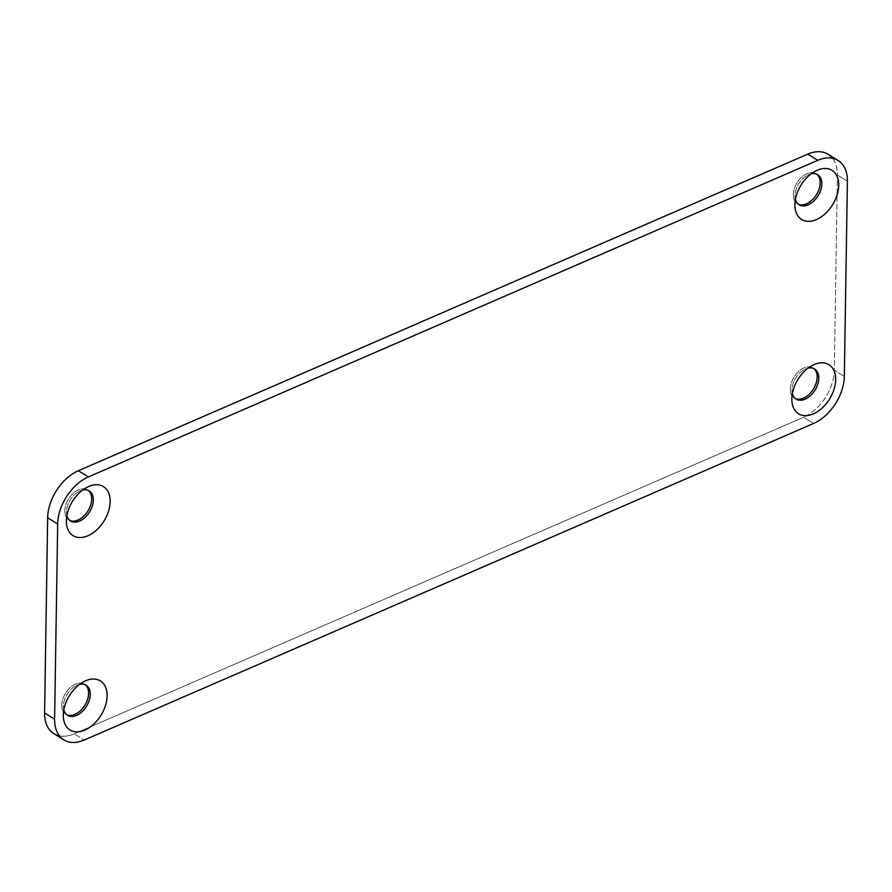 <?xml version="1.0" encoding="UTF-8"?>
<svg xmlns="http://www.w3.org/2000/svg" width="892" height="892" viewBox="0 0 892 892"><rect width="100%" height="100%" fill="white"/><g stroke="black" fill="none" stroke-linecap="round" stroke-linejoin="round"><path stroke-width="0.67" stroke-dasharray="4.46 3.34" d="M53.877 733.703A39.739 25.6 121.7 0 0 74.237 733.837L84.249 740.026L74.237 733.837L803.614 417.255L813.627 423.444L803.614 417.255L74.237 733.837A39.739 25.6 -58.3 0 1 59.452 735.889M832.548 158.285A39.739 25.6 -58.3 0 1 837.387 174.988L834.321 370.213A39.739 25.6 -58.3 0 1 803.614 417.255A39.739 25.6 121.7 0 0 834.321 370.213L844.334 376.402L834.321 370.213L837.387 174.988A39.739 25.6 121.7 0 0 828.111 154.283M790.312 388.856A17.673 11.384 121.7 0 0 795.296 398.523A17.673 11.384 -58.3 0 1 794.449 398.066A17.673 11.384 -58.3 0 1 790.312 388.856A17.673 11.384 -58.3 0 1 798.574 371.529A17.673 11.384 -58.3 0 1 813.025 368.006A17.673 11.384 -58.3 0 1 813.816 368.563A17.673 11.384 121.7 0 0 799.109 371.061A17.673 11.384 121.7 0 0 790.312 388.856M64.837 510.77A17.673 11.384 121.7 0 0 69.821 520.437A17.673 11.384 -58.3 0 1 68.963 519.98A17.673 11.384 -58.3 0 1 64.837 510.77A17.673 11.384 -58.3 0 1 73.099 493.443A17.673 11.384 -58.3 0 1 87.539 489.909A17.673 11.384 -58.3 0 1 88.33 490.477A17.673 11.384 121.7 0 0 73.623 492.975A17.673 11.384 121.7 0 0 64.837 510.77M61.782 705.081A17.673 11.384 121.7 0 0 66.766 714.748A17.673 11.384 -58.3 0 1 65.908 714.291A17.673 11.384 -58.3 0 1 61.782 705.081A17.673 11.384 -58.3 0 1 70.044 687.754A17.673 11.384 -58.3 0 1 84.495 684.22A17.673 11.384 -58.3 0 1 85.275 684.788A17.673 11.384 121.7 0 0 70.579 687.286A17.673 11.384 121.7 0 0 61.782 705.081M793.367 194.545A17.673 11.384 121.7 0 0 798.351 204.212A17.673 11.384 -58.3 0 1 797.493 203.755A17.673 11.384 -58.3 0 1 793.367 194.545A17.673 11.384 -58.3 0 1 801.629 177.229A17.673 11.384 -58.3 0 1 816.08 173.695A17.673 11.384 -58.3 0 1 816.86 174.252A17.673 11.384 121.7 0 0 802.164 176.75A17.673 11.384 121.7 0 0 793.367 194.545M847.4 181.176L837.387 174.988L847.4 181.176M792.364 393.606A17.673 11.384 -58.3 0 1 791.962 389.916A17.673 11.384 -58.3 0 1 804.606 369.433A17.673 11.384 -58.3 0 1 808.096 368.14A17.673 11.384 121.7 0 0 791.962 389.871A17.673 11.384 121.7 0 0 792.364 393.606M66.878 515.52A17.673 11.384 -58.3 0 1 66.476 511.83A17.673 11.384 -58.3 0 1 79.132 491.347A17.673 11.384 -58.3 0 1 82.621 490.043A17.673 11.384 121.7 0 0 66.476 511.785A17.673 11.384 121.7 0 0 66.878 515.52M63.823 709.831A17.673 11.384 -58.3 0 1 63.421 706.129A17.673 11.384 -58.3 0 1 76.076 685.647A17.673 11.384 -58.3 0 1 79.566 684.354A17.673 11.384 121.7 0 0 63.421 706.096A17.673 11.384 121.7 0 0 63.823 709.831M795.408 199.295A17.673 11.384 -58.3 0 1 795.006 195.604A17.673 11.384 -58.3 0 1 807.661 175.122A17.673 11.384 -58.3 0 1 811.151 173.828A17.673 11.384 121.7 0 0 795.006 195.56A17.673 11.384 121.7 0 0 795.408 199.295M812.512 365.341L804.617 369.422M791.84 398.791L791.962 389.916M813.025 368.006L814.664 369.02M794.449 398.066L796.088 399.081M87.026 487.255L79.132 491.336M66.354 520.705L66.476 511.83M87.539 489.909L89.189 490.923M68.963 519.98L70.602 520.995M83.971 681.566L76.088 685.647M63.299 715.016L63.421 706.129M84.495 684.22L86.134 685.234M65.908 714.291L67.547 715.306M815.567 171.041L807.673 175.122M794.895 204.491L795.006 195.604M816.08 173.695L817.719 174.709M797.493 203.755L799.143 204.781"/><path stroke-width="1.34" d="M59.452 735.889A39.739 25.6 -58.3 0 1 44.6 712.987L47.666 517.773L57.679 523.961A39.739 25.6 -58.3 0 1 88.386 476.919L817.763 160.326A39.739 25.6 -58.3 0 1 838.123 160.471A39.739 25.6 -58.3 0 1 847.4 181.176L844.334 376.402A39.739 25.6 -58.3 0 1 813.627 423.444L84.249 740.026A39.739 25.6 -58.3 0 1 63.889 739.892A39.739 25.6 -58.3 0 1 54.613 719.175L44.6 712.987A39.739 25.6 121.7 0 0 53.877 733.703L63.889 739.892M838.123 160.471L828.111 154.283A39.739 25.6 121.7 0 0 807.751 154.138L817.763 160.326L807.751 154.138L78.373 470.731L88.386 476.919L78.373 470.731A39.739 25.6 121.7 0 0 47.666 517.773A39.739 25.6 -58.3 0 1 78.373 470.731L807.751 154.138A39.739 25.6 -58.3 0 1 832.548 158.285M795.296 398.523A17.673 11.384 121.7 0 0 813.415 389.023A17.673 11.384 121.7 0 0 813.816 368.563A17.673 11.384 -58.3 0 1 813.415 389.023A17.673 11.384 -58.3 0 1 795.296 398.523M69.821 520.437A17.673 11.384 121.7 0 0 87.94 510.926A17.673 11.384 121.7 0 0 88.33 490.477A17.673 11.384 -58.3 0 1 87.94 510.926A17.673 11.384 -58.3 0 1 69.821 520.437M66.766 714.748A17.673 11.384 121.7 0 0 84.885 705.237A17.673 11.384 121.7 0 0 85.275 684.788A17.673 11.384 -58.3 0 1 84.885 705.237A17.673 11.384 -58.3 0 1 66.766 714.748M798.351 204.212A17.673 11.384 121.7 0 0 816.47 194.712A17.673 11.384 121.7 0 0 816.86 174.252A17.673 11.384 -58.3 0 1 816.47 194.712A17.673 11.384 -58.3 0 1 798.351 204.212M835.659 379.713A28.856 18.587 121.7 0 0 812.5 365.352A28.856 18.587 121.7 0 0 791.84 398.802A28.856 18.587 121.7 0 0 813.393 413.866A28.856 18.587 121.7 0 0 835.659 379.713A28.856 18.587 -58.3 0 1 802.454 415.326A28.856 18.587 -58.3 0 1 803.134 372.633A28.856 18.587 -58.3 0 1 835.659 379.713M818.789 378.23A17.673 11.384 -58.3 0 1 806.903 398.256A17.673 11.384 -58.3 0 1 792.364 393.606A17.673 11.384 121.7 0 0 796.088 399.081A17.673 11.384 121.7 0 0 810.527 395.557A17.673 11.384 121.7 0 0 818.789 378.23A17.673 11.384 121.7 0 0 814.664 369.02A17.673 11.384 121.7 0 0 808.096 368.14A17.673 11.384 -58.3 0 1 818.789 378.23M110.173 501.627A28.856 18.587 121.7 0 0 87.015 487.266A28.856 18.587 121.7 0 0 66.354 520.705A28.856 18.587 121.7 0 0 87.907 535.78A28.856 18.587 121.7 0 0 110.173 501.627A28.856 18.587 -58.3 0 1 76.98 537.24A28.856 18.587 -58.3 0 1 77.649 494.547A28.856 18.587 -58.3 0 1 110.173 501.627M93.314 500.133A17.673 11.384 -58.3 0 1 81.417 520.159A17.673 11.384 -58.3 0 1 66.878 515.52A17.673 11.384 121.7 0 0 70.602 520.995A17.673 11.384 121.7 0 0 85.052 517.46A17.673 11.384 121.7 0 0 93.314 500.133A17.673 11.384 121.7 0 0 89.189 490.923A17.673 11.384 121.7 0 0 82.621 490.043A17.673 11.384 -58.3 0 1 93.314 500.133M107.118 695.938A28.856 18.587 121.7 0 0 83.959 681.577A28.856 18.587 121.7 0 0 63.299 715.016A28.856 18.587 121.7 0 0 84.851 730.08A28.856 18.587 121.7 0 0 107.118 695.938A28.856 18.587 -58.3 0 1 73.924 731.552A28.856 18.587 -58.3 0 1 74.594 688.847A28.856 18.587 -58.3 0 1 107.118 695.938M90.259 694.444A17.673 11.384 -58.3 0 1 78.373 714.47A17.673 11.384 -58.3 0 1 63.823 709.831A17.673 11.384 121.7 0 0 67.547 715.306A17.673 11.384 121.7 0 0 81.997 711.771A17.673 11.384 121.7 0 0 90.259 694.444A17.673 11.384 121.7 0 0 86.134 685.234A17.673 11.384 121.7 0 0 79.566 684.354A17.673 11.384 -58.3 0 1 90.259 694.444M838.714 185.402A28.856 18.587 121.7 0 0 815.556 171.041A28.856 18.587 121.7 0 0 794.895 204.491A28.856 18.587 121.7 0 0 816.448 219.555A28.856 18.587 121.7 0 0 838.714 185.402A28.856 18.587 -58.3 0 1 805.509 221.015A28.856 18.587 -58.3 0 1 806.178 178.322A28.856 18.587 -58.3 0 1 838.714 185.402M821.844 183.919A17.673 11.384 -58.3 0 1 809.958 203.945A17.673 11.384 -58.3 0 1 795.408 199.295A17.673 11.384 121.7 0 0 799.143 204.781A17.673 11.384 121.7 0 0 813.582 201.246A17.673 11.384 121.7 0 0 821.844 183.919A17.673 11.384 121.7 0 0 817.719 174.709A17.673 11.384 121.7 0 0 811.151 173.828A17.673 11.384 -58.3 0 1 821.844 183.919M44.6 712.987L54.613 719.175L57.679 523.961L47.666 517.773L44.6 712.987M54.613 719.175A39.739 25.6 121.7 0 0 84.249 740.026L813.627 423.444A39.739 25.6 121.7 0 0 844.334 376.402L847.4 181.176A39.739 25.6 121.7 0 0 817.763 160.326L88.386 476.919A39.739 25.6 121.7 0 0 57.679 523.961L54.613 719.175"/></g></svg>
